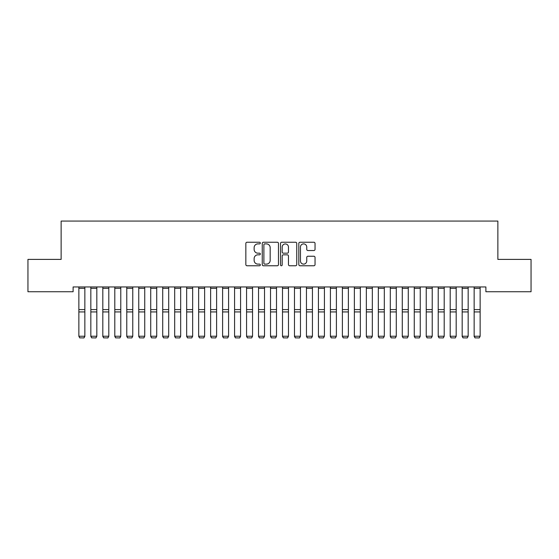 <?xml version="1.0" encoding="UTF-8"?>
<svg xmlns="http://www.w3.org/2000/svg" width="559" height="559" viewBox="0 0 559 559"><rect width="100%" height="100%" fill="white"/><g stroke="black" fill="none" stroke-linecap="round" stroke-linejoin="round"><path stroke-width="0.84" d="M260.333 243.067A0.825 0.825 0 0 0 259.509 242.25L247.022 242.25A1.174 1.174 0 0 0 245.841 243.424L245.841 264.589A1.174 1.174 0 0 0 247.022 265.763L259.509 265.763A0.825 0.825 0 0 0 260.333 264.938A0.825 0.825 0 0 0 259.509 264.114L257.895 264.114A3.759 3.759 0 0 1 254.135 260.354L254.135 258.593A3.759 3.759 0 0 1 257.895 254.827L259.509 254.827A0.825 0.825 0 0 0 260.333 254.003A0.825 0.825 0 0 0 259.509 253.178L257.895 253.178A3.759 3.759 0 0 1 254.135 249.419L254.135 247.658A3.759 3.759 0 0 1 257.895 243.892L259.509 243.892A0.825 0.825 0 0 0 260.333 243.067M313.865 250.537A1.174 1.174 0 0 0 315.038 249.363L315.038 243.424A1.174 1.174 0 0 0 313.865 242.25L299.987 242.25A1.174 1.174 0 0 0 298.813 243.424L298.813 264.589A1.174 1.174 0 0 0 299.987 265.763L313.865 265.763A1.174 1.174 0 0 0 315.038 264.589L315.038 257.413A1.174 1.174 0 0 0 313.865 256.239L307.925 256.239A1.174 1.174 0 0 0 306.751 257.413L306.751 260.969A3.144 3.144 0 0 1 303.607 264.114A3.144 3.144 0 0 1 300.456 260.969L300.456 247.036A3.144 3.144 0 0 1 303.607 243.892A3.144 3.144 0 0 1 306.751 247.036L306.751 249.363A1.174 1.174 0 0 0 307.925 250.537L313.865 250.537M485.89 286.949L73.11 286.949L73.11 291.735L27.95 291.735L27.95 259.397L61.134 259.397L61.134 221.064L497.866 221.064L497.866 259.397L531.05 259.397L531.05 291.735L485.89 291.735L485.89 286.949M278.473 243.424A1.174 1.174 0 0 0 277.292 242.25L263.422 242.25A1.174 1.174 0 0 0 262.248 243.424L262.248 264.589A1.174 1.174 0 0 0 263.422 265.763L277.292 265.763A1.174 1.174 0 0 0 278.473 264.589L278.473 243.424M281.708 242.25L295.578 242.25A1.174 1.174 0 0 1 296.752 243.424L296.752 264.589A1.174 1.174 0 0 1 295.578 265.763L289.639 265.763A1.174 1.174 0 0 1 288.465 264.589L288.465 256.001A1.174 1.174 0 0 0 287.291 254.827L283.35 254.827A1.174 1.174 0 0 0 282.176 256.001L282.176 264.938A0.825 0.825 0 0 1 281.352 265.763A0.825 0.825 0 0 1 280.527 264.938L280.527 243.424A1.174 1.174 0 0 1 281.708 242.25M264.714 243.892A0.825 0.825 0 0 0 263.89 244.716L263.89 263.296A0.825 0.825 0 0 0 264.714 264.114L266.419 264.114A3.759 3.759 0 0 0 270.179 260.354L270.179 247.658A3.759 3.759 0 0 0 266.419 243.892L264.714 243.892M288.465 247.099A3.144 3.144 0 0 0 285.321 243.955A3.144 3.144 0 0 0 282.176 247.099L282.176 252.004A1.174 1.174 0 0 0 283.35 253.178L287.291 253.178A1.174 1.174 0 0 0 288.465 252.004L288.465 247.099M84.849 286.949L84.849 336.448L83.948 337.936L79.755 337.853L83.948 337.936M79.755 337.936L78.861 336.238L84.849 336.238L83.948 337.853M78.861 286.949L78.861 336.238L79.755 337.853M90.837 336.448L91.739 337.936L90.837 336.238L96.826 336.238L95.931 337.936L91.739 337.853L95.931 337.936M102.814 336.448L103.715 337.936L102.814 336.238L108.802 336.238L107.908 337.936L103.715 337.853L107.908 337.936M96.826 286.949L96.826 336.238L95.931 337.853M90.837 286.949L90.837 336.238L91.739 337.853M108.802 286.949L108.802 336.238L107.908 337.853M102.814 286.949L102.814 336.238L103.715 337.853M114.798 336.448L115.692 337.936L114.798 336.238L120.786 336.238L119.885 337.936L115.692 337.853L119.885 337.936M126.774 336.448L127.669 337.936L126.774 336.238L132.762 336.238L131.861 337.936L127.669 337.853L131.861 337.936M120.786 286.949L120.786 336.238L119.885 337.853M114.798 286.949L114.798 336.238L115.692 337.853M132.762 286.949L132.762 336.238L131.861 337.853M126.774 286.949L126.774 336.238L127.669 337.853M138.751 336.448L139.652 337.936L138.751 336.238L144.739 336.238L143.845 337.936L139.652 337.853L143.845 337.936M144.739 286.949L144.739 336.238L143.845 337.853M138.751 286.949L138.751 336.238L139.652 337.853M150.727 336.448L151.629 337.936L150.727 336.238L156.723 336.238L155.821 337.936L151.629 337.853L155.821 337.936M156.723 286.949L156.723 336.238L155.821 337.853M150.727 286.949L150.727 336.238L151.629 337.853M162.711 336.448L163.605 337.936L162.711 336.238L168.699 336.238L167.798 337.936L163.605 337.853L167.798 337.936M174.688 336.448L175.589 337.936L174.688 336.238L180.676 336.238L179.781 337.936L175.589 337.853L179.781 337.936M186.664 336.448L187.565 337.936L186.664 336.238L192.652 336.238L191.758 337.936L187.565 337.853L191.758 337.936M198.648 336.448L199.542 337.936L198.648 336.238L204.636 336.238L203.735 337.936L199.542 337.853L203.735 337.936M210.624 336.448L211.519 337.936L210.624 336.238L216.612 336.238L215.711 337.936L211.519 337.853L215.711 337.936M222.601 336.448L223.502 337.936L222.601 336.238L228.589 336.238L227.695 337.936L223.502 337.853L227.695 337.936M234.577 336.448L235.479 337.936L234.577 336.238L240.573 336.238L239.671 337.936L235.479 337.853L239.671 337.936M246.561 336.448L247.455 337.936L246.561 336.238L252.549 336.238L251.648 337.936L247.455 337.853L251.648 337.936M258.537 336.448L259.439 337.936L258.537 336.238L264.526 336.238L263.631 337.936L259.439 337.853L263.631 337.936M168.699 286.949L168.699 336.238L167.798 337.853M162.711 286.949L162.711 336.238L163.605 337.853M180.676 286.949L180.676 336.238L179.781 337.853M174.688 286.949L174.688 336.238L175.589 337.853M192.652 286.949L192.652 336.238L191.758 337.853M186.664 286.949L186.664 336.238L187.565 337.853M204.636 286.949L204.636 336.238L203.735 337.853M198.648 286.949L198.648 336.238L199.542 337.853M216.612 286.949L216.612 336.238L215.711 337.853M210.624 286.949L210.624 336.238L211.519 337.853M228.589 286.949L228.589 336.238L227.695 337.853M222.601 286.949L222.601 336.238L223.502 337.853M240.573 286.949L240.573 336.238L239.671 337.853M234.577 286.949L234.577 336.238L235.479 337.853M252.549 286.949L252.549 336.238L251.648 337.853M246.561 286.949L246.561 336.238L247.455 337.853M264.526 286.949L264.526 336.238L263.631 337.853M258.537 286.949L258.537 336.238L259.439 337.853M270.514 336.448L271.415 337.936L270.514 336.238L276.502 336.238L275.608 337.936L271.415 337.853L275.608 337.936M276.502 286.949L276.502 336.238L275.608 337.853M270.514 286.949L270.514 336.238L271.415 337.853M282.498 336.448L283.392 337.936L282.498 336.238L288.486 336.238L287.585 337.936L283.392 337.853L287.585 337.936M288.486 286.949L288.486 336.238L287.585 337.853M282.498 286.949L282.498 336.238L283.392 337.853M294.474 336.448L295.369 337.936L294.474 336.238L300.462 336.238L299.561 337.936L295.369 337.853L299.561 337.936M300.462 286.949L300.462 336.238L299.561 337.853M294.474 286.949L294.474 336.238L295.369 337.853M306.451 336.448L307.352 337.936L306.451 336.238L312.439 336.238L311.545 337.936L307.352 337.853L311.545 337.936M312.439 286.949L312.439 336.238L311.545 337.853M306.451 286.949L306.451 336.238L307.352 337.853M318.427 336.448L319.329 337.936L318.427 336.238L324.423 336.238L323.521 337.936L319.329 337.853L323.521 337.936M324.423 286.949L324.423 336.238L323.521 337.853M318.427 286.949L318.427 336.238L319.329 337.853M330.411 336.448L331.305 337.936L330.411 336.238L336.399 336.238L335.498 337.936L331.305 337.853L335.498 337.936M336.399 286.949L336.399 336.238L335.498 337.853M330.411 286.949L330.411 336.238L331.305 337.853M342.387 336.448L343.289 337.936L342.387 336.238L348.376 336.238L347.481 337.936L343.289 337.853L347.481 337.936M348.376 286.949L348.376 336.238L347.481 337.853M342.387 286.949L342.387 336.238L343.289 337.853M354.364 336.448L355.265 337.936L354.364 336.238L360.352 336.238L359.458 337.936L355.265 337.853L359.458 337.936M360.352 286.949L360.352 336.238L359.458 337.853M354.364 286.949L354.364 336.238L355.265 337.853M366.348 336.448L367.242 337.936L366.348 336.238L372.336 336.238L371.435 337.936L367.242 337.853L371.435 337.936M372.336 286.949L372.336 336.238L371.435 337.853M366.348 286.949L366.348 336.238L367.242 337.853M378.324 336.448L379.219 337.936L378.324 336.238L384.312 336.238L383.411 337.936L379.219 337.853L383.411 337.936M384.312 286.949L384.312 336.238L383.411 337.853M378.324 286.949L378.324 336.238L379.219 337.853M390.301 336.448L391.202 337.936L390.301 336.238L396.289 336.238L395.395 337.936L391.202 337.853L395.395 337.936M396.289 286.949L396.289 336.238L395.395 337.853M390.301 286.949L390.301 336.238L391.202 337.853M402.277 336.448L403.179 337.936L402.277 336.238L408.273 336.238L407.371 337.936L403.179 337.853L407.371 337.936M408.273 286.949L408.273 336.238L407.371 337.853M402.277 286.949L402.277 336.238L403.179 337.853M414.261 336.448L415.155 337.936L414.261 336.238L420.249 336.238L419.348 337.936L415.155 337.853L419.348 337.936M420.249 286.949L420.249 336.238L419.348 337.853M414.261 286.949L414.261 336.238L415.155 337.853M426.238 336.448L427.139 337.936L426.238 336.238L432.226 336.238L431.331 337.936L427.139 337.853L431.331 337.936M432.226 286.949L432.226 336.238L431.331 337.853M426.238 286.949L426.238 336.238L427.139 337.853M438.214 336.448L439.115 337.936L438.214 336.238L444.202 336.238L443.308 337.936L439.115 337.853L443.308 337.936M444.202 286.949L444.202 336.238L443.308 337.853M438.214 286.949L438.214 336.238L439.115 337.853M450.198 336.448L451.092 337.936L450.198 336.238L456.186 336.238L455.285 337.936L451.092 337.853L455.285 337.936M456.186 286.949L456.186 336.238L455.285 337.853M450.198 286.949L450.198 336.238L451.092 337.853M462.174 336.448L463.069 337.936L462.174 336.238L468.162 336.238L467.261 337.936L463.069 337.853L467.261 337.936M468.162 286.949L468.162 336.238L467.261 337.853M462.174 286.949L462.174 336.238L463.069 337.853M474.151 336.448L475.052 337.936L474.151 336.238L480.139 336.238L479.245 337.936L475.052 337.853L479.245 337.936M480.139 286.949L480.139 336.238L479.245 337.853M474.151 286.949L474.151 336.238L475.052 337.853M84.849 286.97L78.861 286.97M84.849 309.595L78.861 309.595M84.849 311.936L78.861 311.936M84.849 288.318L78.861 288.318M96.826 286.97L90.837 286.97M96.826 309.595L90.837 309.595M96.826 311.936L90.837 311.936M96.826 288.318L90.837 288.318M108.802 286.97L102.814 286.97M108.802 309.595L102.814 309.595M108.802 311.936L102.814 311.936M108.802 288.318L102.814 288.318M120.786 286.97L114.798 286.97M120.786 309.595L114.798 309.595M120.786 311.936L114.798 311.936M120.786 288.318L114.798 288.318M132.762 286.97L126.774 286.97M132.762 309.595L126.774 309.595M132.762 311.936L126.774 311.936M132.762 288.318L126.774 288.318M144.739 286.97L138.751 286.97M144.739 309.595L138.751 309.595M144.739 311.936L138.751 311.936M144.739 288.318L138.751 288.318M156.723 286.97L150.727 286.97M156.723 309.595L150.727 309.595M156.723 311.936L150.727 311.936M156.723 288.318L150.727 288.318M168.699 286.97L162.711 286.97M168.699 309.595L162.711 309.595M168.699 311.936L162.711 311.936M168.699 288.318L162.711 288.318M180.676 286.97L174.688 286.97M180.676 309.595L174.688 309.595M180.676 311.936L174.688 311.936M180.676 288.318L174.688 288.318M192.652 286.97L186.664 286.97M192.652 309.595L186.664 309.595M192.652 311.936L186.664 311.936M192.652 288.318L186.664 288.318M204.636 286.97L198.648 286.97M204.636 309.595L198.648 309.595M204.636 311.936L198.648 311.936M204.636 288.318L198.648 288.318M216.612 286.97L210.624 286.97M216.612 309.595L210.624 309.595M216.612 311.936L210.624 311.936M216.612 288.318L210.624 288.318M228.589 286.97L222.601 286.97M228.589 309.595L222.601 309.595M228.589 311.936L222.601 311.936M228.589 288.318L222.601 288.318M240.573 286.97L234.577 286.97M240.573 309.595L234.577 309.595M240.573 311.936L234.577 311.936M240.573 288.318L234.577 288.318M252.549 286.97L246.561 286.97M252.549 309.595L246.561 309.595M252.549 311.936L246.561 311.936M252.549 288.318L246.561 288.318M264.526 286.97L258.537 286.97M264.526 309.595L258.537 309.595M264.526 311.936L258.537 311.936M264.526 288.318L258.537 288.318M276.502 286.97L270.514 286.97M276.502 309.595L270.514 309.595M276.502 311.936L270.514 311.936M276.502 288.318L270.514 288.318M288.486 286.97L282.498 286.97M288.486 309.595L282.498 309.595M288.486 311.936L282.498 311.936M288.486 288.318L282.498 288.318M300.462 286.97L294.474 286.97M300.462 309.595L294.474 309.595M300.462 311.936L294.474 311.936M300.462 288.318L294.474 288.318M312.439 286.97L306.451 286.97M312.439 309.595L306.451 309.595M312.439 311.936L306.451 311.936M312.439 288.318L306.451 288.318M324.423 286.97L318.427 286.97M324.423 309.595L318.427 309.595M324.423 311.936L318.427 311.936M324.423 288.318L318.427 288.318M336.399 286.97L330.411 286.97M336.399 309.595L330.411 309.595M336.399 311.936L330.411 311.936M336.399 288.318L330.411 288.318M348.376 286.97L342.387 286.97M348.376 309.595L342.387 309.595M348.376 311.936L342.387 311.936M348.376 288.318L342.387 288.318M360.352 286.97L354.364 286.97M360.352 309.595L354.364 309.595M360.352 311.936L354.364 311.936M360.352 288.318L354.364 288.318M372.336 286.97L366.348 286.97M372.336 309.595L366.348 309.595M372.336 311.936L366.348 311.936M372.336 288.318L366.348 288.318M384.312 286.97L378.324 286.97M384.312 309.595L378.324 309.595M384.312 311.936L378.324 311.936M384.312 288.318L378.324 288.318M396.289 286.97L390.301 286.97M396.289 309.595L390.301 309.595M396.289 311.936L390.301 311.936M396.289 288.318L390.301 288.318M408.273 286.97L402.277 286.97M408.273 309.595L402.277 309.595M408.273 311.936L402.277 311.936M408.273 288.318L402.277 288.318M420.249 286.97L414.261 286.97M420.249 309.595L414.261 309.595M420.249 311.936L414.261 311.936M420.249 288.318L414.261 288.318M432.226 286.97L426.238 286.97M432.226 309.595L426.238 309.595M432.226 311.936L426.238 311.936M432.226 288.318L426.238 288.318M444.202 286.97L438.214 286.97M444.202 309.595L438.214 309.595M444.202 311.936L438.214 311.936M444.202 288.318L438.214 288.318M456.186 286.97L450.198 286.97M456.186 309.595L450.198 309.595M456.186 311.936L450.198 311.936M456.186 288.318L450.198 288.318M468.162 286.97L462.174 286.97M468.162 309.595L462.174 309.595M468.162 311.936L462.174 311.936M468.162 288.318L462.174 288.318M480.139 286.97L474.151 286.97M480.139 309.595L474.151 309.595M480.139 311.936L474.151 311.936M480.139 288.318L474.151 288.318"/></g></svg>
